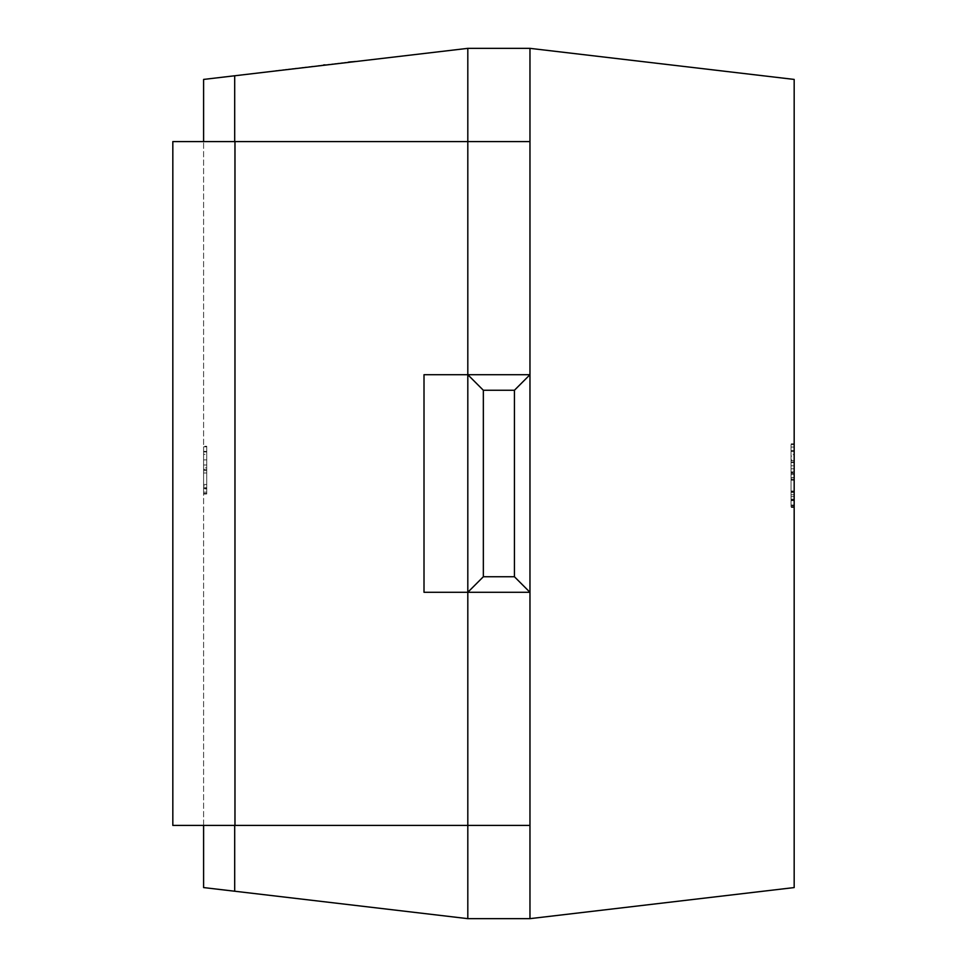<?xml version="1.0" encoding="UTF-8"?>
<svg xmlns="http://www.w3.org/2000/svg" width="967" height="967" viewBox="0 0 967 967"><rect width="100%" height="100%" fill="white"/><g stroke="black" fill="none" stroke-linecap="round" stroke-linejoin="round"><path stroke-width="0.73" stroke-dasharray="4.83 3.63" d="M234.691 75.777L234.691 891.223L234.691 75.777L467.81 48.35L529.964 48.35L529.964 141.593L467.81 141.593L529.964 141.593L529.964 374.712L424.005 374.712L424.005 592.288L529.964 592.288L529.964 825.407L234.993 825.407L234.993 141.593L234.993 825.407L234.993 141.593L234.993 825.407L172.827 825.407L172.827 141.593L234.691 141.593L234.691 75.777L203.602 79.427L203.602 887.573L467.81 918.65L529.964 918.65L529.964 825.407L467.81 825.407L467.81 592.288L529.964 592.288L529.964 374.712L467.81 374.712L467.81 141.593L172.827 141.593L234.993 141.593L172.827 141.593L172.827 825.407L234.691 825.407L234.691 141.593L234.691 825.407L172.827 825.407L234.993 825.407L172.827 825.407L172.827 141.593L234.691 141.593M308.932 67.037L283.996 69.66M324.864 64.849L349.401 62.275L324.9 65.164M206.72 470.724L206.72 446.827L206.72 493.448L203.602 493.448L203.602 446.827L203.602 493.448L203.602 446.827L203.602 493.448L203.602 446.827L203.602 493.448L203.602 446.827L203.602 493.448L206.72 493.448L206.72 446.827L203.602 446.827L206.72 446.827L206.72 459.905L203.602 459.905L206.72 459.905L206.72 446.827L203.602 446.827L206.72 446.827L206.72 493.448L203.602 493.448L206.72 493.448L203.602 493.448L206.72 493.448L206.72 470.724L203.602 470.724M203.602 825.407L203.602 141.593M203.602 451.371L203.602 494.016L203.602 451.371L206.72 451.371L206.72 454.357L203.602 454.357M791.054 492.445L791.054 444.566L791.054 506.732L794.173 506.732L794.173 444.566L794.173 506.732L794.173 444.566L794.173 506.732L794.173 444.566L794.173 506.732L791.054 506.732L794.173 506.732L791.054 506.732L791.054 492.445L794.173 492.445M794.173 79.427L794.173 887.573L794.173 79.427L529.964 48.35M794.173 471.86L794.173 465.804L794.173 471.86L791.054 471.86L791.054 465.804L794.173 465.804L791.054 465.804L791.054 471.86L794.173 471.86M794.173 447.032L794.173 507.494L794.173 443.817L794.173 447.032L791.054 447.032L791.054 456.134L794.173 456.134M794.173 454.611L794.173 507.494L794.173 450.634L794.173 454.611L791.054 454.611L791.054 447.794L794.173 447.794M529.964 141.593L467.81 141.593L467.81 592.288L424.005 592.288L424.005 374.712L467.81 374.712L424.005 374.712L424.005 592.288L467.81 592.288L467.81 825.407L234.993 825.407L529.964 825.407M467.81 48.35L467.81 141.593L234.993 141.593L234.993 825.407M467.81 918.65L467.81 592.288L529.964 592.288L467.81 592.288M234.691 891.223L234.691 825.407M794.173 887.573L529.964 918.65M467.81 374.712L529.964 374.712L467.81 374.712L467.81 141.593L234.993 141.593M791.054 444.566L794.173 444.566L791.054 444.566L794.173 444.566L791.054 444.566L791.054 506.732L791.054 480.2L791.054 499.915L794.173 499.915L794.173 480.2L794.173 499.915L791.054 499.915L794.173 499.915L791.054 499.915L791.054 479.439L794.173 479.439L791.054 479.439L791.054 472.621L794.173 472.621L791.054 472.621L791.054 451.396L791.054 462.552L794.173 462.516L794.173 451.396L794.173 462.552L791.054 462.552L791.054 473.383L791.054 451.396L794.173 451.396L791.054 451.396L794.173 451.396L791.054 451.396L791.054 444.566L794.173 444.566L791.054 444.566L791.054 462.008L794.173 462.008L791.054 462.008L791.054 444.566L794.173 444.566L791.054 444.566L791.054 506.732L794.173 506.732L791.054 506.732L791.054 444.566M791.054 477.807L794.173 477.807M791.054 477.65L794.173 477.65M791.054 491.018L794.173 491.018M791.054 480.2L794.173 480.2L791.054 480.2M791.054 473.383L794.173 473.383L791.054 473.383M791.054 456.134L791.054 450.634L794.173 450.634L791.054 450.634L791.054 459.917L794.173 459.917M791.054 459.917L791.054 490.813L794.173 490.813M791.054 490.813L791.054 507.494L794.173 507.494L791.054 507.494L791.054 505.789L794.173 505.789M791.054 505.789L791.054 496.687L794.173 496.687L791.054 496.687L791.054 500.676L794.173 500.676L791.054 500.676L791.054 491.635L794.173 491.635M791.054 491.635L791.054 479.016L794.173 479.016M791.054 479.016L791.054 460.594L794.173 460.594M791.054 460.594L791.054 443.817L794.173 443.817L791.054 443.817L791.054 447.032M791.054 494.802L791.054 468.826L791.054 499.153L791.054 494.802L794.173 494.802L794.173 468.826L794.173 499.153L794.173 494.802L791.054 494.802M791.054 468.826L794.173 468.826L791.054 468.826M791.054 499.153L794.173 499.153L791.054 499.153M791.054 447.794L791.054 474.483L794.173 474.483M791.054 474.483L791.054 507.494L791.054 505.028L794.173 505.028M791.054 505.028L791.054 474.99L794.173 474.99M791.054 474.99L791.054 454.611M206.72 484.491L206.72 465.018L206.72 487.767L206.72 484.491L203.602 484.491L203.602 465.018L203.602 487.767L203.602 484.491L206.72 484.491M206.72 465.018L203.602 465.018L206.72 465.018M206.72 487.767L203.602 487.767L206.72 487.767M206.72 446.827L203.602 446.827L206.72 446.827L203.602 446.827L206.72 446.827L206.72 493.448L206.72 451.94L206.72 488.335L203.602 488.335L203.602 451.94L203.602 488.335L206.72 488.335L203.602 488.335L206.72 488.335L206.72 472.984L203.602 472.984L206.72 472.984L206.72 467.871L203.602 467.871L206.72 467.871L206.72 451.94L203.602 451.94L206.72 451.94L203.602 451.94L206.72 451.94L206.72 446.827L203.602 446.827L206.72 446.827L206.72 493.448L203.602 493.448L206.72 493.448L206.72 451.94L203.602 451.94L206.72 451.94L206.72 446.827M206.72 470.591L203.602 470.591M206.72 454.357L206.72 449.244L203.602 449.244M206.72 449.244L206.72 446.258L203.602 446.258M206.72 446.258L206.72 469.261L203.602 469.261M206.72 469.261L206.72 494.016L203.602 494.016M206.72 494.016L206.72 492.167L203.602 492.167M206.72 492.167L206.72 485.918L203.602 485.918M206.72 485.918L206.72 488.903L203.602 488.903M206.72 488.903L206.72 469.648L203.602 469.648M206.72 469.648L206.72 451.371M284.032 69.66L308.896 66.735M346.053 62.359L326.689 64.644L346.053 62.359M348.978 62.335L323.86 65.285M343.974 62.601L333.567 64.136L343.974 62.601M291.321 68.802L286.184 69.721L291.357 69.104M294.161 68.464L302.369 67.811L294.198 68.778M291.877 69.044L283.609 70.023L291.913 69.044M306.213 67.049L286.848 69.322L306.213 67.049M304.134 67.291L293.738 68.826L304.134 67.291M323.401 65.031L349.365 61.973M355.675 61.223L272.126 71.062M282.835 69.793L296.796 68.464L282.872 70.108M791.054 473.177L794.173 473.177"/><path stroke-width="1.45" d="M514.432 576.743L514.432 390.257L483.343 390.257L483.343 576.743L514.432 576.743L529.964 592.288L529.964 374.712L467.81 374.712L467.81 592.288L483.343 576.743M514.432 390.257L529.964 374.712L529.964 141.593L172.827 141.593L172.827 825.407L234.993 825.407L234.993 141.593M203.602 141.593L203.602 79.427L467.81 48.35L467.81 374.712L424.005 374.712L424.005 592.288L467.81 592.288L467.81 374.712L483.343 390.257M234.691 825.407L234.691 891.223L203.602 887.573L203.602 825.407M529.964 141.593L529.964 48.35L794.173 79.427L794.173 887.573L529.964 918.65L529.964 374.712M529.964 825.407L467.81 825.407L467.81 918.65L529.964 918.65M467.81 918.65L234.691 891.223M234.691 75.777L234.691 141.593M467.81 48.35L529.964 48.35M529.964 592.288L467.81 592.288L467.81 825.407L234.993 825.407M272.162 71.365L323.437 65.333M323.401 65.031L324.864 64.849M348.338 62.093L349.401 62.275M323.86 65.285L348.978 62.335M349.365 61.973L355.711 61.537"/></g></svg>
